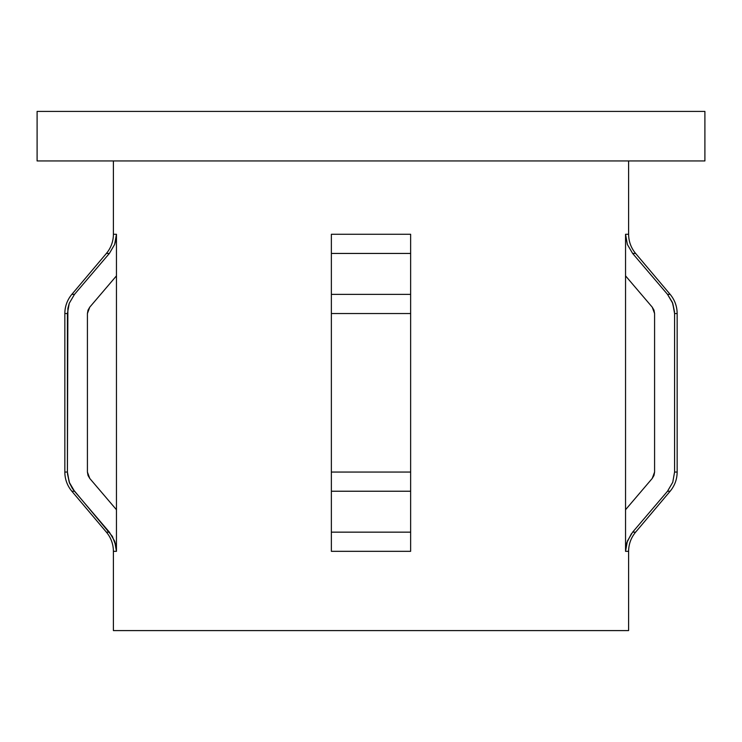 <?xml version="1.0" encoding="UTF-8"?>
<svg xmlns="http://www.w3.org/2000/svg" width="742" height="742" viewBox="0 0 742 742"><rect width="100%" height="100%" fill="white"/><g stroke="black" fill="none" stroke-linecap="round" stroke-linejoin="round"><path stroke-width="1.11" d="M67.466 473.693L69.238 482.254L67.42 472.06L64.842 472.06L67.42 472.06L67.42 313.532L64.842 313.532L67.42 313.532L69.247 303.311L74.488 294.361L71.853 294.361A29.726 29.726 0 0 0 64.842 313.532L64.842 472.06A29.726 29.726 0 0 0 71.853 491.232L106.384 532.153L109.371 532.153L114.62 541.103L116.457 551.325L113.396 551.325A29.726 29.726 0 0 0 106.384 532.153L71.853 491.232A29.726 29.726 0 0 1 64.842 472.06L64.842 313.532A29.726 29.726 0 0 1 71.853 294.361L74.488 294.361L109.371 253.439L106.384 253.439A29.726 29.726 0 0 0 113.396 234.268L116.457 234.268L114.63 244.489L109.371 253.439L106.384 253.439A29.726 29.726 0 0 0 113.396 234.268L113.396 160.949L113.396 234.268L116.457 234.268L116.457 551.325L113.396 551.325L113.396 630.589L628.604 630.589L628.604 551.325L625.543 551.325L625.543 234.268L628.604 234.268L628.604 160.949L628.604 234.268C628.687 241.484 631.025 247.874 635.616 253.439L670.147 294.361L635.616 253.439L632.629 253.439L627.37 244.47L625.543 234.268L628.604 234.268M331.368 307.142L331.368 472.06L410.632 472.06L410.632 313.532L331.368 313.532L331.368 294.361L331.368 313.532L410.632 313.532L410.632 294.361L331.368 294.361L331.368 253.439L331.368 294.361L410.632 294.361L410.632 253.439L331.368 253.439L331.368 234.268L410.632 234.268L410.632 253.439L331.368 253.439L331.368 234.268L410.632 234.268L410.632 237.032M410.632 541.066L410.632 551.325L331.368 551.325L331.368 532.153L410.632 532.153L410.632 472.06L331.368 472.06L331.368 491.232L410.632 491.232L331.368 491.232L331.368 532.153L410.632 532.153L410.632 551.325L331.368 551.325L331.368 548.616M37.1 111.411L37.1 160.949L704.9 160.949L704.9 111.411L37.1 111.411L704.9 111.411L704.9 160.949L37.1 160.949L37.1 111.411M87.417 313.532L89.773 307.142L116.457 275.857L89.773 307.142L87.417 313.532L87.417 472.06L87.417 313.532L88.02 310.137L89.773 307.142M89.773 478.451L87.417 472.06L89.773 478.451L116.457 509.735L89.773 478.451L88.029 475.474L87.417 472.06M635.616 253.439L632.629 253.439L667.512 294.361L672.762 303.339L674.58 313.532L674.58 472.06L672.753 482.291L667.512 491.232L632.629 532.153L627.38 541.085L625.543 551.325L628.604 551.325L628.604 630.589L113.396 630.589L113.396 551.325A29.726 29.726 0 0 0 106.384 532.153L109.371 532.153L74.488 491.232L71.853 491.232L74.488 491.232L69.238 482.254L72.178 488.125M625.543 551.325L625.543 275.857L652.227 307.142L654.583 313.532L654.583 472.06L652.227 478.451L625.543 509.735L652.227 478.451L653.98 475.464L654.583 472.06L654.583 313.532L653.98 310.128L652.227 307.142L625.543 275.857L625.543 234.268M628.734 505.998L641.913 490.545M641.913 295.047L628.734 279.604M96.683 486.567L103.444 494.478M106.755 498.364L110.029 502.204M113.266 279.604L100.087 295.047M410.632 550.119L410.632 548.57M410.632 538.238L410.632 534.286M331.368 534.314L331.368 538.21M331.368 548.57L331.368 541.103M410.632 247.327L410.632 251.297M331.368 251.278L331.368 247.327M410.632 478.451L410.632 307.142M331.368 313.532L331.368 478.451M331.368 551.325L331.368 509.735M410.632 285.392L410.632 275.857M625.543 234.732L627.361 244.443L632.629 253.439L667.512 294.361L670.147 294.361L667.512 294.361L672.373 302.346L674.543 312.011M674.58 313.532L677.158 313.532L674.58 313.532L674.58 472.06L677.158 472.06L674.58 472.06L672.753 482.291L667.512 491.232L670.147 491.232L667.512 491.232L632.629 532.153L635.616 532.153L670.147 491.232C674.747 485.667 677.075 479.276 677.158 472.06L677.158 313.532C677.075 306.316 674.747 299.926 670.147 294.361M674.534 311.909L672.762 303.339M627.38 541.085L632.629 532.153L635.616 532.153C631.025 537.718 628.687 544.109 628.604 551.325M67.42 472.06L67.874 308.357L69.247 303.311L74.488 294.361L109.371 253.439L114.63 244.489L116.002 239.453L116.457 234.268L116.457 551.325L115.993 546.112L112.385 536.383L72.642 488.83L69.627 483.255L67.457 473.582M331.368 236.995L331.368 244.461M331.368 253.439L331.368 234.268M410.632 244.461L410.632 313.532M410.632 551.325L410.632 483.255M631.433 533.646L626.869 542.606L625.654 548.718M331.368 491.232L331.368 483.255M109.371 253.439L114.63 244.489M115.993 546.112L114.62 541.103M106.384 253.439L71.853 294.361"/></g></svg>
